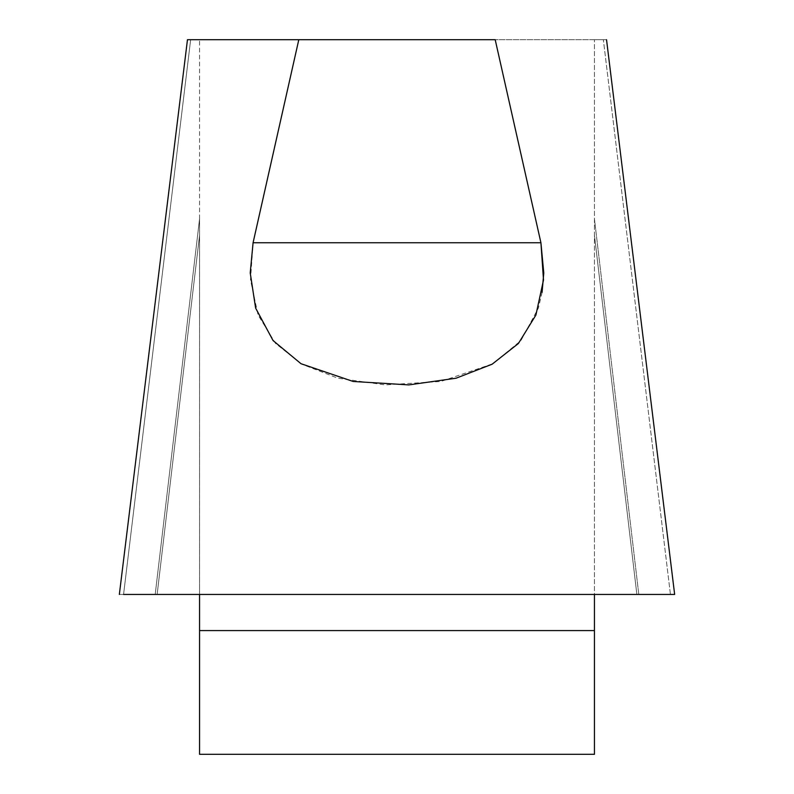 <?xml version="1.0" encoding="UTF-8"?>
<svg xmlns="http://www.w3.org/2000/svg" width="794" height="794" viewBox="0 0 794 794"><rect width="100%" height="100%" fill="white"/><g stroke="black" fill="none" stroke-linecap="round" stroke-linejoin="round"><path stroke-width="0.6" stroke-dasharray="3.97 2.98" d="M119.765 594.438L123.566 594.438L190.649 39.7L199.562 39.7L188.029 39.7M674.235 594.438L594.438 594.438L594.438 39.7L594.438 754.3L199.562 754.3L199.562 218.797L199.562 594.438L123.566 594.438L670.434 594.438L603.351 39.7L594.438 39.7L605.971 39.7L495.198 39.7L605.901 39.7M542.084 292.391L538.382 308.072L520.924 340.576L492.985 363.721L440.859 381.467L385.199 384.901L337.907 378.202L301.869 364.208L275.587 343.484L258.1 315.059L250.497 279.954L253.078 242.756L540.922 242.756L495.198 39.7L188.099 39.7M253.078 242.756L298.802 39.7M199.562 594.438L119.795 594.438M199.562 218.797L199.562 39.7L199.562 218.797L155.197 594.438L199.562 218.797M594.438 594.438L670.434 594.438L603.351 39.7M638.803 594.438L594.438 218.797L638.803 594.438M636.867 594.438L594.438 235.193L636.867 594.438M157.133 594.438L199.562 235.193L157.133 594.438M674.652 594.438L119.348 594.438L674.652 594.438L606.537 39.7M123.566 594.438L190.649 39.7M199.562 630.585L594.438 630.585M187.463 39.7L119.348 594.438"/><path stroke-width="1.19" d="M188.029 39.7L495.198 39.7L540.922 242.756L543.503 279.954L535.9 315.059L518.413 343.484L492.131 364.208L456.093 378.202L408.801 384.901L353.141 381.467L301.015 363.721L273.076 340.576L255.618 308.072L250.229 272.938L253.078 242.756L540.922 242.756L543.771 272.938L542.084 292.391M123.566 594.438L674.205 594.438M298.802 39.7L253.078 242.756M199.562 594.438L199.562 754.3L594.438 754.3L594.438 594.438M594.438 630.585L199.562 630.585M606.537 39.7L674.652 594.438M119.348 594.438L187.463 39.7"/></g></svg>

